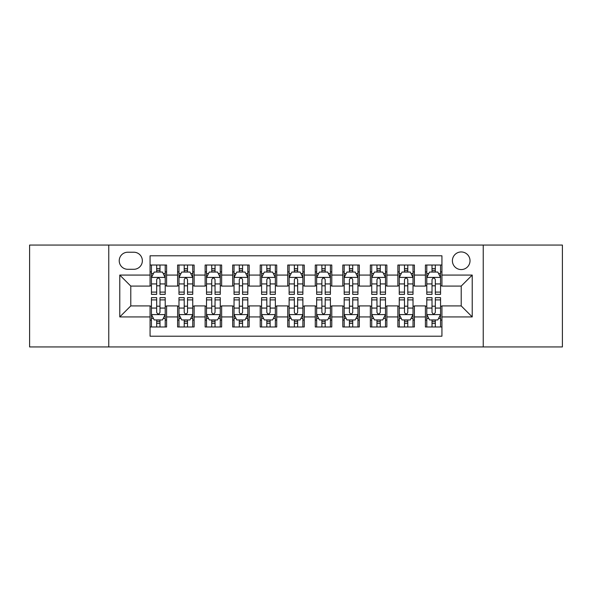<?xml version="1.0" encoding="UTF-8"?>
<svg xmlns="http://www.w3.org/2000/svg" width="592" height="592" viewBox="0 0 592 592"><rect width="100%" height="100%" fill="white"/><g stroke="black" fill="none" stroke-linecap="round" stroke-linejoin="round"><path stroke-width="0.89" d="M461.212 251.948A8.813 8.813 0 0 0 452.399 260.754A8.813 8.813 0 0 0 461.212 269.567A8.813 8.813 0 0 0 470.018 260.754A8.813 8.813 0 0 0 461.212 251.948M483.235 346.942L562.4 346.942L562.4 245.058L483.235 245.058L483.235 346.942L108.765 346.942L108.765 245.058L29.6 245.058L29.6 346.942L108.765 346.942M441.935 265.024L425.411 265.024L425.411 275.073L414.4 275.073L414.4 286.084L425.411 286.084L425.411 275.073M414.4 275.073L414.4 265.024L397.876 265.024L397.876 275.073L386.865 275.073L386.865 286.084L397.876 286.084L397.876 275.073M386.865 275.073L386.865 265.024L370.348 265.024L370.348 275.073L359.329 275.073L359.329 286.084L370.348 286.084L370.348 275.073M359.329 275.073L359.329 265.024L342.812 265.024L342.812 275.073L331.794 275.073L331.794 286.084L342.812 286.084L342.812 275.073M331.794 275.073L331.794 265.024L315.277 265.024L315.277 275.073L304.258 275.073L304.258 286.084L315.277 286.084L315.277 275.073M304.258 275.073L304.258 265.024L287.742 265.024L287.742 275.073L276.723 275.073L276.723 286.084L287.742 286.084L287.742 275.073M276.723 275.073L276.723 265.024L260.206 265.024L260.206 275.073L249.188 275.073L249.188 286.084L260.206 286.084L260.206 275.073M249.188 275.073L249.188 265.024L232.671 265.024L232.671 275.073L221.652 275.073L221.652 286.084L232.671 286.084L232.671 275.073M221.652 275.073L221.652 265.024L205.135 265.024L205.135 275.073L194.124 275.073L194.124 286.084L205.135 286.084L205.135 275.073M194.124 275.073L194.124 265.024L177.6 265.024L177.6 286.084L166.589 286.084L166.589 265.024L150.065 265.024M150.065 326.976L166.589 326.976L166.589 305.916L177.6 305.916L177.6 326.976L194.124 326.976L194.124 305.916L205.135 305.916L205.135 316.927L194.124 316.927M205.135 316.927L205.135 326.976L221.652 326.976L221.652 305.916L232.671 305.916L232.671 316.927L221.652 316.927M232.671 316.927L232.671 326.976L249.188 326.976L249.188 305.916L260.206 305.916L260.206 316.927L249.188 316.927M260.206 316.927L260.206 326.976L276.723 326.976L276.723 305.916L287.742 305.916L287.742 316.927L276.723 316.927M287.742 316.927L287.742 326.976L304.258 326.976L304.258 305.916L315.277 305.916L315.277 316.927L304.258 316.927M315.277 316.927L315.277 326.976L331.794 326.976L331.794 305.916L342.812 305.916L342.812 316.927L331.794 316.927M342.812 316.927L342.812 326.976L359.329 326.976L359.329 305.916L370.348 305.916L370.348 316.927L359.329 316.927M370.348 316.927L370.348 326.976L386.865 326.976L386.865 305.916L397.876 305.916L397.876 316.927L386.865 316.927M397.876 316.927L397.876 326.976L414.4 326.976L414.4 305.916L425.411 305.916L425.411 316.927L414.4 316.927M127.761 269.293L133.822 269.293A8.532 8.532 0 0 0 142.354 260.754A8.532 8.532 0 0 0 133.822 252.222L127.761 252.222A8.532 8.532 0 0 0 119.229 260.754A8.532 8.532 0 0 0 127.761 269.293M483.235 245.058L108.765 245.058M441.935 275.073L441.935 255.796L150.065 255.796L150.065 286.084L130.788 286.084L130.788 305.916L150.065 305.916L150.065 336.204L441.935 336.204L441.935 305.916L461.212 305.916L461.212 286.084L441.935 286.084L441.935 275.073L472.224 275.073L472.224 316.927L441.935 316.927M150.065 316.927L119.776 316.927L119.776 275.073L150.065 275.073M425.411 316.927L425.411 326.976L441.935 326.976M150.065 271.906L151.441 271.906M156.673 271.906L159.981 271.906M165.212 271.906L166.589 271.906M150.065 285.81L151.441 285.81M156.673 285.81L159.981 285.81M165.212 285.81L166.589 285.81M150.065 306.19L151.441 306.19M156.673 306.19L159.981 306.19M165.212 306.19L166.589 306.19M150.065 320.094L151.441 320.094M156.673 320.094L159.981 320.094M165.212 320.094L166.589 320.094M177.6 285.81L178.976 285.81M184.208 285.81L187.516 285.81M192.748 285.81L194.124 285.81M177.6 271.906L178.976 271.906M184.208 271.906L187.516 271.906M192.748 271.906L194.124 271.906M177.6 306.19L178.976 306.19M184.208 306.19L187.516 306.19M192.748 306.19L194.124 306.19M177.6 320.094L178.976 320.094M184.208 320.094L187.516 320.094M192.748 320.094L194.124 320.094M205.135 306.19L206.512 306.19M211.744 306.19L215.044 306.19M220.276 306.19L221.652 306.19M205.135 320.094L206.512 320.094M211.744 320.094L215.044 320.094M220.276 320.094L221.652 320.094M205.135 271.906L206.512 271.906M211.744 271.906L215.044 271.906M220.276 271.906L221.652 271.906M205.135 285.81L206.512 285.81M211.744 285.81L215.044 285.81M220.276 285.81L221.652 285.81M232.671 306.19L234.047 306.19M239.279 306.19L242.579 306.19M247.811 306.19L249.188 306.19M232.671 320.094L234.047 320.094M239.279 320.094L242.579 320.094M247.811 320.094L249.188 320.094M232.671 271.906L234.047 271.906M239.279 271.906L242.579 271.906M247.811 271.906L249.188 271.906M232.671 285.81L234.047 285.81M239.279 285.81L242.579 285.81M247.811 285.81L249.188 285.81M260.206 306.19L261.583 306.19M266.814 306.19L270.115 306.19M275.347 306.19L276.723 306.19M260.206 320.094L261.583 320.094M266.814 320.094L270.115 320.094M275.347 320.094L276.723 320.094M260.206 271.906L261.583 271.906M266.814 271.906L270.115 271.906M275.347 271.906L276.723 271.906M260.206 285.81L261.583 285.81M266.814 285.81L270.115 285.81M275.347 285.81L276.723 285.81M287.742 306.19L289.118 306.19M294.35 306.19L297.65 306.19M302.882 306.19L304.258 306.19M287.742 320.094L289.118 320.094M294.35 320.094L297.65 320.094M302.882 320.094L304.258 320.094M287.742 271.906L289.118 271.906M294.35 271.906L297.65 271.906M302.882 271.906L304.258 271.906M287.742 285.81L289.118 285.81M294.35 285.81L297.65 285.81M302.882 285.81L304.258 285.81M315.277 306.19L316.653 306.19M321.885 306.19L325.186 306.19M330.417 306.19L331.794 306.19M315.277 320.094L316.653 320.094M321.885 320.094L325.186 320.094M330.417 320.094L331.794 320.094M315.277 271.906L316.653 271.906M321.885 271.906L325.186 271.906M330.417 271.906L331.794 271.906M315.277 285.81L316.653 285.81M321.885 285.81L325.186 285.81M330.417 285.81L331.794 285.81M342.812 306.19L344.189 306.19M349.421 306.19L352.721 306.19M357.953 306.19L359.329 306.19M342.812 320.094L344.189 320.094M349.421 320.094L352.721 320.094M357.953 320.094L359.329 320.094M342.812 271.906L344.189 271.906M349.421 271.906L352.721 271.906M357.953 271.906L359.329 271.906M342.812 285.81L344.189 285.81M349.421 285.81L352.721 285.81M357.953 285.81L359.329 285.81M370.348 306.19L371.724 306.19M376.956 306.19L380.256 306.19M385.488 306.19L386.865 306.19M370.348 320.094L371.724 320.094M376.956 320.094L380.256 320.094M385.488 320.094L386.865 320.094M370.348 271.906L371.724 271.906M376.956 271.906L380.256 271.906M385.488 271.906L386.865 271.906M370.348 285.81L371.724 285.81M376.956 285.81L380.256 285.81M385.488 285.81L386.865 285.81M397.876 306.19L399.252 306.19M404.484 306.19L407.792 306.19M413.024 306.19L414.4 306.19M397.876 320.094L399.252 320.094M404.484 320.094L407.792 320.094M413.024 320.094L414.4 320.094M397.876 271.906L399.252 271.906M404.484 271.906L407.792 271.906M413.024 271.906L414.4 271.906M397.876 285.81L399.252 285.81M404.484 285.81L407.792 285.81M413.024 285.81L414.4 285.81M425.411 306.19L426.788 306.19M432.019 306.19L435.327 306.19M440.559 306.19L441.935 306.19M425.411 320.094L426.788 320.094M432.019 320.094L435.327 320.094M440.559 320.094L441.935 320.094M425.411 271.906L426.788 271.906M432.019 271.906L435.327 271.906M440.559 271.906L441.935 271.906M425.411 285.81L426.788 285.81M432.019 285.81L435.327 285.81M440.559 285.81L441.935 285.81M130.788 286.084L119.776 275.073M130.788 305.916L119.776 316.927M472.224 275.073L461.212 286.084M472.224 316.927L461.212 305.916M159.981 268.605L156.673 268.605M165.212 292.1L159.981 292.1L159.981 294.35L165.212 294.35L165.212 277.552L162.452 272.046L154.194 272.046L151.441 277.552L151.441 294.35L156.673 294.35L156.673 292.1L151.441 292.1M151.441 277.552L151.441 265.024M165.212 277.552L165.212 265.024M156.673 272.046L156.673 265.024M159.981 265.024L159.981 272.046M159.981 292.1L159.981 279.616C158.878 277.493 157.775 277.493 156.673 279.616L156.673 292.1M156.673 323.395L159.981 323.395M151.441 299.9L156.673 299.9L156.673 297.65L151.441 297.65L151.441 314.448L154.194 319.954L162.452 319.954L165.212 314.448L165.212 297.65L159.981 297.65L159.981 299.9L165.212 299.9M165.212 314.448L165.212 326.976M151.441 314.448L151.441 326.976M159.981 319.954L159.981 326.976M156.673 326.976L156.673 319.954M156.673 299.9L156.673 312.384C157.775 314.507 158.878 314.507 159.981 312.384L159.981 299.9M187.516 268.605L184.208 268.605M192.748 292.1L187.516 292.1L187.516 294.35L192.748 294.35L192.748 277.552L189.988 272.046L181.729 272.046L178.976 277.552L178.976 294.35L184.208 294.35L184.208 292.1L178.976 292.1M178.976 277.552L178.976 265.024M192.748 277.552L192.748 265.024M184.208 272.046L184.208 265.024M187.516 265.024L187.516 272.046M187.516 292.1L187.516 279.616C186.413 277.493 185.311 277.493 184.208 279.616L184.208 292.1M215.044 268.605L211.744 268.605M220.276 292.1L215.044 292.1L215.044 294.35L220.276 294.35L220.276 277.552L217.523 272.046L209.265 272.046L206.512 277.552L206.512 294.35L211.744 294.35L211.744 292.1L206.512 292.1M206.512 277.552L206.512 265.024M220.276 277.552L220.276 265.024M211.744 272.046L211.744 265.024M215.044 265.024L215.044 272.046M215.044 292.1L215.044 279.616C213.949 277.493 212.846 277.493 211.744 279.616L211.744 292.1M242.579 268.605L239.279 268.605M247.811 292.1L242.579 292.1L242.579 294.35L247.811 294.35L247.811 277.552L245.058 272.046L236.8 272.046L234.047 277.552L234.047 294.35L239.279 294.35L239.279 292.1L234.047 292.1M234.047 277.552L234.047 265.024M247.811 277.552L247.811 265.024M239.279 272.046L239.279 265.024M242.579 265.024L242.579 272.046M242.579 292.1L242.579 279.616C241.484 277.493 240.382 277.493 239.279 279.616L239.279 292.1M270.115 268.605L266.814 268.605M275.347 292.1L270.115 292.1L270.115 294.35L275.347 294.35L275.347 277.552L272.594 272.046L264.335 272.046L261.583 277.552L261.583 294.35L266.814 294.35L266.814 292.1L261.583 292.1M261.583 277.552L261.583 265.024M275.347 277.552L275.347 265.024M266.814 272.046L266.814 265.024M270.115 265.024L270.115 272.046M270.115 292.1L270.115 279.616C269.02 277.493 267.917 277.493 266.814 279.616L266.814 292.1M184.208 323.395L187.516 323.395M178.976 299.9L184.208 299.9L184.208 297.65L178.976 297.65L178.976 314.448L181.729 319.954L189.988 319.954L192.748 314.448L192.748 297.65L187.516 297.65L187.516 299.9L192.748 299.9M192.748 314.448L192.748 326.976M178.976 314.448L178.976 326.976M187.516 319.954L187.516 326.976M184.208 326.976L184.208 319.954M184.208 299.9L184.208 312.384C185.311 314.507 186.406 314.507 187.516 312.384L187.516 299.9M211.744 323.395L215.044 323.395M206.512 299.9L211.744 299.9L211.744 297.65L206.512 297.65L206.512 314.448L209.265 319.954L217.523 319.954L220.276 314.448L220.276 297.65L215.044 297.65L215.044 299.9L220.276 299.9M220.276 314.448L220.276 326.976M206.512 314.448L206.512 326.976M215.044 319.954L215.044 326.976M211.744 326.976L211.744 319.954M211.744 299.9L211.744 312.384C212.846 314.507 213.941 314.507 215.044 312.384L215.044 299.9M239.279 323.395L242.579 323.395M234.047 299.9L239.279 299.9L239.279 297.65L234.047 297.65L234.047 314.448L236.8 319.954L245.058 319.954L247.811 314.448L247.811 297.65L242.579 297.65L242.579 299.9L247.811 299.9M247.811 314.448L247.811 326.976M234.047 314.448L234.047 326.976M242.579 319.954L242.579 326.976M239.279 326.976L239.279 319.954M239.279 299.9L239.279 312.384C240.382 314.507 241.477 314.507 242.579 312.384L242.579 299.9M266.814 323.395L270.115 323.395M261.583 299.9L266.814 299.9L266.814 297.65L261.583 297.65L261.583 314.448L264.335 319.954L272.594 319.954L275.347 314.448L275.347 297.65L270.115 297.65L270.115 299.9L275.347 299.9M275.347 314.448L275.347 326.976M261.583 314.448L261.583 326.976M270.115 319.954L270.115 326.976M266.814 326.976L266.814 319.954M266.814 299.9L266.814 312.384C267.91 314.507 269.012 314.507 270.115 312.384L270.115 299.9M297.65 268.605L294.35 268.605M302.882 292.1L297.65 292.1L297.65 294.35L302.882 294.35L302.882 277.552L300.129 272.046L291.871 272.046L289.118 277.552L289.118 294.35L294.35 294.35L294.35 292.1L289.118 292.1M289.118 277.552L289.118 265.024M302.882 277.552L302.882 265.024M294.35 272.046L294.35 265.024M297.65 265.024L297.65 272.046M297.65 292.1L297.65 279.616C296.555 277.493 295.452 277.493 294.35 279.616L294.35 292.1M294.35 323.395L297.65 323.395M289.118 299.9L294.35 299.9L294.35 297.65L289.118 297.65L289.118 314.448L291.871 319.954L300.129 319.954L302.882 314.448L302.882 297.65L297.65 297.65L297.65 299.9L302.882 299.9M302.882 314.448L302.882 326.976M289.118 314.448L289.118 326.976M297.65 319.954L297.65 326.976M294.35 326.976L294.35 319.954M294.35 299.9L294.35 312.384C295.445 314.507 296.548 314.507 297.65 312.384L297.65 299.9M325.186 268.605L321.885 268.605M330.417 292.1L325.186 292.1L325.186 294.35L330.417 294.35L330.417 277.552L327.665 272.046L319.406 272.046L316.653 277.552L316.653 294.35L321.885 294.35L321.885 292.1L316.653 292.1M316.653 277.552L316.653 265.024M330.417 277.552L330.417 265.024M321.885 272.046L321.885 265.024M325.186 265.024L325.186 272.046M325.186 292.1L325.186 279.616C324.09 277.493 322.988 277.493 321.885 279.616L321.885 292.1M321.885 323.395L325.186 323.395M316.653 299.9L321.885 299.9L321.885 297.65L316.653 297.65L316.653 314.448L319.406 319.954L327.665 319.954L330.417 314.448L330.417 297.65L325.186 297.65L325.186 299.9L330.417 299.9M330.417 314.448L330.417 326.976M316.653 314.448L316.653 326.976M325.186 319.954L325.186 326.976M321.885 326.976L321.885 319.954M321.885 299.9L321.885 312.384C322.98 314.507 324.083 314.507 325.186 312.384L325.186 299.9M352.721 268.605L349.421 268.605M357.953 292.1L352.721 292.1L352.721 294.35L357.953 294.35L357.953 277.552L355.2 272.046L346.942 272.046L344.189 277.552L344.189 294.35L349.421 294.35L349.421 292.1L344.189 292.1M344.189 277.552L344.189 265.024M357.953 277.552L357.953 265.024M349.421 272.046L349.421 265.024M352.721 265.024L352.721 272.046M352.721 292.1L352.721 279.616C351.618 277.493 350.523 277.493 349.421 279.616L349.421 292.1M349.421 323.395L352.721 323.395M344.189 299.9L349.421 299.9L349.421 297.65L344.189 297.65L344.189 314.448L346.942 319.954L355.2 319.954L357.953 314.448L357.953 297.65L352.721 297.65L352.721 299.9L357.953 299.9M357.953 314.448L357.953 326.976M344.189 314.448L344.189 326.976M352.721 319.954L352.721 326.976M349.421 326.976L349.421 319.954M349.421 299.9L349.421 312.384C350.516 314.507 351.618 314.507 352.721 312.384L352.721 299.9M380.256 268.605L376.956 268.605M385.488 292.1L380.256 292.1L380.256 294.35L385.488 294.35L385.488 277.552L382.735 272.046L374.477 272.046L371.724 277.552L371.724 294.35L376.956 294.35L376.956 292.1L371.724 292.1M371.724 277.552L371.724 265.024M385.488 277.552L385.488 265.024M376.956 272.046L376.956 265.024M380.256 265.024L380.256 272.046M380.256 292.1L380.256 279.616C379.154 277.493 378.059 277.493 376.956 279.616L376.956 292.1M376.956 323.395L380.256 323.395M371.724 299.9L376.956 299.9L376.956 297.65L371.724 297.65L371.724 314.448L374.477 319.954L382.735 319.954L385.488 314.448L385.488 297.65L380.256 297.65L380.256 299.9L385.488 299.9M385.488 314.448L385.488 326.976M371.724 314.448L371.724 326.976M380.256 319.954L380.256 326.976M376.956 326.976L376.956 319.954M376.956 299.9L376.956 312.384C378.051 314.507 379.154 314.507 380.256 312.384L380.256 299.9M407.792 268.605L404.484 268.605M413.024 292.1L407.792 292.1L407.792 294.35L413.024 294.35L413.024 277.552L410.271 272.046L402.012 272.046L399.252 277.552L399.252 294.35L404.484 294.35L404.484 292.1L399.252 292.1M399.252 277.552L399.252 265.024M413.024 277.552L413.024 265.024M404.484 272.046L404.484 265.024M407.792 265.024L407.792 272.046M407.792 292.1L407.792 279.616C406.689 277.493 405.594 277.493 404.484 279.616L404.484 292.1M435.327 268.605L432.019 268.605M440.559 292.1L435.327 292.1L435.327 294.35L440.559 294.35L440.559 277.552L437.806 272.046L429.548 272.046L426.788 277.552L426.788 294.35L432.019 294.35L432.019 292.1L426.788 292.1M426.788 277.552L426.788 265.024M440.559 277.552L440.559 265.024M432.019 272.046L432.019 265.024M435.327 265.024L435.327 272.046M435.327 292.1L435.327 279.616C434.225 277.493 433.122 277.493 432.019 279.616L432.019 292.1M404.484 323.395L407.792 323.395M399.252 299.9L404.484 299.9L404.484 297.65L399.252 297.65L399.252 314.448L402.012 319.954L410.271 319.954L413.024 314.448L413.024 297.65L407.792 297.65L407.792 299.9L413.024 299.9M413.024 314.448L413.024 326.976M399.252 314.448L399.252 326.976M407.792 319.954L407.792 326.976M404.484 326.976L404.484 319.954M404.484 299.9L404.484 312.384C405.587 314.507 406.689 314.507 407.792 312.384L407.792 299.9M432.019 323.395L435.327 323.395M426.788 299.9L432.019 299.9L432.019 297.65L426.788 297.65L426.788 314.448L429.548 319.954L437.806 319.954L440.559 314.448L440.559 297.65L435.327 297.65L435.327 299.9L440.559 299.9M440.559 314.448L440.559 326.976M426.788 314.448L426.788 326.976M435.327 319.954L435.327 326.976M432.019 326.976L432.019 319.954M432.019 299.9L432.019 312.384C433.122 314.507 434.225 314.507 435.327 312.384L435.327 299.9M177.6 316.927L166.589 316.927M177.6 275.073L166.589 275.073M165.138 277.411L151.508 277.411M151.441 273.563L153.439 273.563M163.214 273.563L165.212 273.563M156.673 283.931L151.441 283.931M165.212 283.931L159.981 283.931M159.981 270.352L156.673 270.352M151.508 314.589L165.138 314.589M165.212 318.437L163.214 318.437M153.439 318.437L151.441 318.437M159.981 308.069L165.212 308.069M151.441 308.069L156.673 308.069M156.673 321.648L159.981 321.648M192.674 277.411L179.043 277.411M178.976 273.563L180.974 273.563M190.75 273.563L192.748 273.563M184.208 283.931L178.976 283.931M192.748 283.931L187.516 283.931M187.516 270.352L184.208 270.352M220.209 277.411L206.578 277.411M206.512 273.563L208.51 273.563M218.285 273.563L220.276 273.563M211.744 283.931L206.512 283.931M220.276 283.931L215.044 283.931M215.044 270.352L211.744 270.352M247.745 277.411L234.114 277.411M234.047 273.563L236.045 273.563M245.821 273.563L247.811 273.563M239.279 283.931L234.047 283.931M247.811 283.931L242.579 283.931M242.579 270.352L239.279 270.352M275.28 277.411L261.649 277.411M261.583 273.563L263.581 273.563M273.356 273.563L275.347 273.563M266.814 283.931L261.583 283.931M275.347 283.931L270.115 283.931M270.115 270.352L266.814 270.352M179.043 314.589L192.674 314.589M192.748 318.437L190.75 318.437M180.974 318.437L178.976 318.437M187.516 308.069L192.748 308.069M178.976 308.069L184.208 308.069M184.208 321.648L187.516 321.648M206.578 314.589L220.209 314.589M220.276 318.437L218.285 318.437M208.51 318.437L206.512 318.437M215.044 308.069L220.276 308.069M206.512 308.069L211.744 308.069M211.744 321.648L215.044 321.648M234.114 314.589L247.745 314.589M247.811 318.437L245.821 318.437M236.045 318.437L234.047 318.437M242.579 308.069L247.811 308.069M234.047 308.069L239.279 308.069M239.279 321.648L242.579 321.648M261.649 314.589L275.28 314.589M275.347 318.437L273.356 318.437M263.581 318.437L261.583 318.437M270.115 308.069L275.347 308.069M261.583 308.069L266.814 308.069M266.814 321.648L270.115 321.648M302.815 277.411L289.185 277.411M289.118 273.563L291.109 273.563M300.891 273.563L302.882 273.563M294.35 283.931L289.118 283.931M302.882 283.931L297.65 283.931M297.65 270.352L294.35 270.352M289.185 314.589L302.815 314.589M302.882 318.437L300.891 318.437M291.109 318.437L289.118 318.437M297.65 308.069L302.882 308.069M289.118 308.069L294.35 308.069M294.35 321.648L297.65 321.648M330.351 277.411L316.72 277.411M316.653 273.563L318.644 273.563M328.419 273.563L330.417 273.563M321.885 283.931L316.653 283.931M330.417 283.931L325.186 283.931M325.186 270.352L321.885 270.352M316.72 314.589L330.351 314.589M330.417 318.437L328.419 318.437M318.644 318.437L316.653 318.437M325.186 308.069L330.417 308.069M316.653 308.069L321.885 308.069M321.885 321.648L325.186 321.648M357.886 277.411L344.255 277.411M344.189 273.563L346.179 273.563M355.955 273.563L357.953 273.563M349.421 283.931L344.189 283.931M357.953 283.931L352.721 283.931M352.721 270.352L349.421 270.352M344.255 314.589L357.886 314.589M357.953 318.437L355.955 318.437M346.179 318.437L344.189 318.437M352.721 308.069L357.953 308.069M344.189 308.069L349.421 308.069M349.421 321.648L352.721 321.648M385.422 277.411L371.791 277.411M371.724 273.563L373.715 273.563M383.49 273.563L385.488 273.563M376.956 283.931L371.724 283.931M385.488 283.931L380.256 283.931M380.256 270.352L376.956 270.352M371.791 314.589L385.422 314.589M385.488 318.437L383.49 318.437M373.715 318.437L371.724 318.437M380.256 308.069L385.488 308.069M371.724 308.069L376.956 308.069M376.956 321.648L380.256 321.648M412.957 277.411L399.326 277.411M399.252 273.563L401.25 273.563M411.026 273.563L413.024 273.563M404.484 283.931L399.252 283.931M413.024 283.931L407.792 283.931M407.792 270.352L404.484 270.352M440.492 277.411L426.862 277.411M426.788 273.563L428.786 273.563M438.561 273.563L440.559 273.563M432.019 283.931L426.788 283.931M440.559 283.931L435.327 283.931M435.327 270.352L432.019 270.352M399.326 314.589L412.957 314.589M413.024 318.437L411.026 318.437M401.25 318.437L399.252 318.437M407.792 308.069L413.024 308.069M399.252 308.069L404.484 308.069M404.484 321.648L407.792 321.648M426.862 314.589L440.492 314.589M440.559 318.437L438.561 318.437M428.786 318.437L426.788 318.437M435.327 308.069L440.559 308.069M426.788 308.069L432.019 308.069M432.019 321.648L435.327 321.648"/></g></svg>
